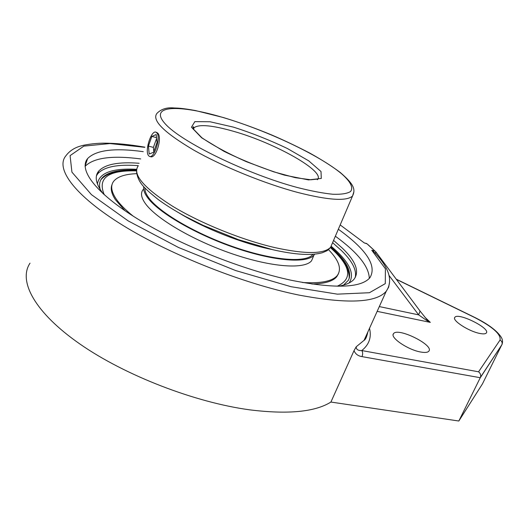 <?xml version="1.0" encoding="UTF-8"?>
<svg xmlns="http://www.w3.org/2000/svg" width="529" height="529" viewBox="0 0 529 529"><rect width="100%" height="100%" fill="white"/><g stroke="black" fill="none" stroke-linecap="round" stroke-linejoin="round"><path stroke-width="0.79" d="M338.335 229.236C366.67 249.681 377.184 265.862 369.877 277.778C360.884 288.027 334.718 288.867 291.373 280.297C242.824 269.949 179.734 244.854 137.646 218.933C95.451 192.966 78.332 169.664 87.629 158.555C96.06 150.018 114.608 147.717 143.266 151.664M369.295 278.419C369.011 266.576 357.703 252.505 335.36 236.205M140.674 158.925C112.26 155.222 93.726 157.695 85.076 166.337M338.388 286.242C346.032 284.919 351.282 282.546 354.132 279.12C359.634 271.45 355.766 261.181 342.527 248.313L333.574 240.384M139.12 163.269C118.43 161.656 104.934 164.294 98.632 171.191C94.294 176.567 95.861 184.152 103.347 193.958M368.025 244.616L375.782 251.797M366.67 243.525L375.636 251.665M364.408 242.963L366.557 243.664M375.663 251.685L375.716 253.794M388.921 275.292L418.651 314.867L420.059 311.065L419.702 310.576M379.313 306.582L418.651 314.867L426.394 320.27L426.982 319.642M426.394 320.27L430.322 322.386L426.996 319.661L420.059 311.065L375.702 251.698M374.334 252.333L371.788 250.243L385.403 268.792L385.284 283.637L369.434 292.722L337.357 294.15L291.069 286.711L235.623 270.55L178.577 247.519L128.249 220.93L91.464 194.665L71.931 172.143L70.086 155.632L83.873 146.116L109.986 143.557L144.814 147.333M30.034 263.151C17.999 280.919 34.504 312.447 79.958 344.048C125.287 375.603 195.227 402.536 249.867 409.863C288.074 414.564 315.092 411.959 330.909 402.053L354.013 350.681C355.435 354.027 358.1 356.004 362.001 356.619L480.292 377.719L501.995 344.531C502.484 342.613 501.829 341.119 500.044 340.041L478.566 371.801C480.405 373.262 481.046 375.087 480.477 377.276L458.828 421.018L482.448 383.895L502.239 343.91M478.566 371.801L361.763 350.548C358.027 350.701 356.176 349.444 356.202 346.786L354.013 350.681M369.513 328.291C371.708 337.271 369.13 344.69 361.763 350.548C362.854 352.122 362.934 354.152 362.001 356.619M479.81 333.449C468.767 331.412 451.568 320.217 454.854 317.34C457.995 312.117 490.806 328.403 486.303 333.012C485.443 333.991 483.281 334.136 479.81 333.449M420.734 352.023C407.965 349.927 389.549 337.357 393.543 333.667C397.676 327.015 434.474 345.199 428.834 351.183C427.69 352.506 424.992 352.783 420.734 352.023M330.909 402.053L458.828 421.018M343.533 285.111L348.479 280.172C352.248 271.549 346.369 260.493 330.837 246.997M136.502 170.087C120.638 169.399 109.609 171.588 103.426 176.66C99.789 179.867 98.711 184.145 100.193 189.501M179.298 213.108C204.624 228.594 242.718 243.565 271.37 249.39M349.471 277.586L349.127 273.665M136.489 170.675C126.365 170.437 118.595 171.098 113.173 172.652C108.723 173.796 105.046 175.721 102.163 178.425L100.92 179.715M156.458 132.389L157.093 132.561L156.181 132.31L156.809 132.819C161.206 137.024 154.005 159.447 149.31 156.3L148.596 155.698C144.351 151.248 151.459 129.221 156.181 132.31M157.702 133.07C162.615 137.408 155.843 159.897 150.229 156.538M144.953 187.993C144.715 190.731 145.958 193.978 148.689 197.734C159.302 212.559 196.563 234.294 235.299 247.466C274.068 260.704 306.198 262.926 312.791 254.515L312.937 254.343M143.795 186.717C143.18 189.653 144.397 193.217 147.439 197.429C158.158 212.466 195.975 234.539 235.312 247.916C274.677 261.366 307.283 263.614 313.975 255.077L314.603 254.204M112.055 184.548C110.316 188.555 111.434 193.614 115.408 199.717L125.115 210.846M311.859 284.033C324.68 283.729 332.986 281.276 336.768 276.68L338.481 273.698M136.7 173.677C125.307 174.087 117.676 176.567 113.808 181.123C110.429 185.362 111.103 191.141 115.851 198.468C119.428 203.837 125.208 209.735 133.196 216.156M302.601 282.519C320.964 283.577 332.523 281.243 337.271 275.516C341.965 269.056 339.029 260.42 328.469 249.609M143.114 189.58C140.43 192.94 141.15 197.548 145.263 203.414C155.896 218.609 193.594 240.748 232.879 254.039C272.184 267.409 304.816 269.453 311.574 260.737L313.214 256.869M151.869 136.389L156.194 134.531L157.047 142.499L153.516 152.299L149.198 154.005L148.404 146.064L151.869 136.389L156.531 137.672M156.617 138.459L153.39 147.412L153.813 151.473M148.404 146.064L153.39 147.412M374.327 250.865L371.788 250.243M144.873 147.174C129.188 144.437 115.104 143.101 102.626 143.167C93.831 143.319 84.164 144.926 81.975 145.68C75.019 147.327 69.636 150.725 65.821 155.883C55.234 168.652 74.298 195.353 122.609 225.209C170.774 255.011 243.373 283.683 298.541 294.997C347.024 304.162 376.258 302.912 386.243 291.234L388.67 287.135L389.489 282.479M367.681 332.351L364.071 340.339L356.202 346.786M377.157 311.363L430.322 322.386L424.952 317.255M474.797 317.446L474.711 317.539C492.691 326.849 501.135 334.354 500.044 340.041M396.373 279.365L474.711 317.539M97.429 184.019C99.115 172.917 112.174 168.01 136.594 169.313M331.286 246.375C349.305 261.71 355.237 273.916 349.08 282.989M355.184 277.652C356.949 270.266 352.4 261.26 341.529 250.627L332.596 242.672M138.274 165.656C117.577 164.096 104.068 166.8 97.739 173.763L96.483 175.734M104.286 194.804C97.257 178.075 107.989 170.1 136.489 170.88M330.367 247.618C350.866 266.001 353.134 278.869 337.171 286.235M193.277 129.182L194.097 127.681C199.162 124.05 212.301 125.261 233.514 131.304C275.192 143.015 326.36 171.826 317.34 179.741M233.547 127.158L210.073 121.763L194.844 121.63L191.465 127.205L201.622 137.785L224.018 151.347C243.869 160.961 264.017 168.89 284.463 175.132L308.519 179.906L321.288 178.452L321.017 171.535L308.744 160.856L287.386 148.51C269.836 140.139 251.89 133.024 233.547 127.158M223.417 117.617C267.449 130.723 319.337 155.162 341.569 173.75C350.403 181.5 353.729 187.762 350.482 191.571C347.103 193.627 341.218 194.527 332.827 194.255C323.06 193.27 311.343 191.048 297.682 187.597C247.202 174.239 180.429 141.64 164.869 123.429C148.484 105.013 179.338 104.345 223.417 117.617M332.397 243.128L330.651 247.222C324.165 254.132 305.663 254.284 275.133 247.671C242.15 240.06 200.504 223.245 172.322 206.079C143.676 187.788 132.296 174.405 138.175 165.921M136.561 171.813C138.056 183.173 145.065 188.793 158.059 199.407C165.67 205.021 174.762 210.701 185.329 216.447L203.057 225.314L238.354 239.637L272.752 249.714C294.964 254.747 311.455 255.765 322.221 252.769C329.045 249.999 326.862 250.574 328.727 249.384L330.651 247.222L352.539 196.021C355.812 189.164 353.795 184.224 340.312 172.52C332.033 166.304 321.89 159.844 309.888 153.145C296.564 146.229 283.842 140.178 271.714 134.988C255.322 128.183 239.168 122.358 223.258 117.504L195.234 110.501C182.598 108.253 177.896 108.075 174.14 107.982C166.9 107.242 161.16 109.047 156.934 113.391C151.625 120.129 163.732 132.27 193.27 149.819C222.279 166.397 264.639 183.649 297.761 192.457C328.39 200.24 346.654 201.43 352.539 196.021L353.901 191.657M87.629 158.555L85.07 166.06M366.842 243.565L364.296 242.937M364.322 242.937L340.18 224.931M367.84 332C366.782 336.854 365.526 339.631 364.071 340.339L386.243 291.234C393.444 280.575 389.079 267.198 373.157 251.116M396.221 279.16L474.784 317.44C488.174 324.151 496.962 330.704 501.142 337.099C502.616 339.426 502.9 341.899 501.995 344.531L480.477 377.276M454.603 317.863L454.854 317.34M393.173 334.473L393.543 333.667M97.739 173.763L98.632 171.191M349.219 278.466C349.385 268.177 343.136 257.841 330.48 247.466M317.235 179.086L310.847 179.781L295.235 177.658L273.685 171.826L246.276 161.649C228.019 153.496 213.213 145.528 201.86 137.738L193.025 128.666L193.098 126.649L194.097 127.681L193.435 129.466M336.768 276.68L337.271 275.516M311.574 260.737L313.975 255.077"/></g></svg>
